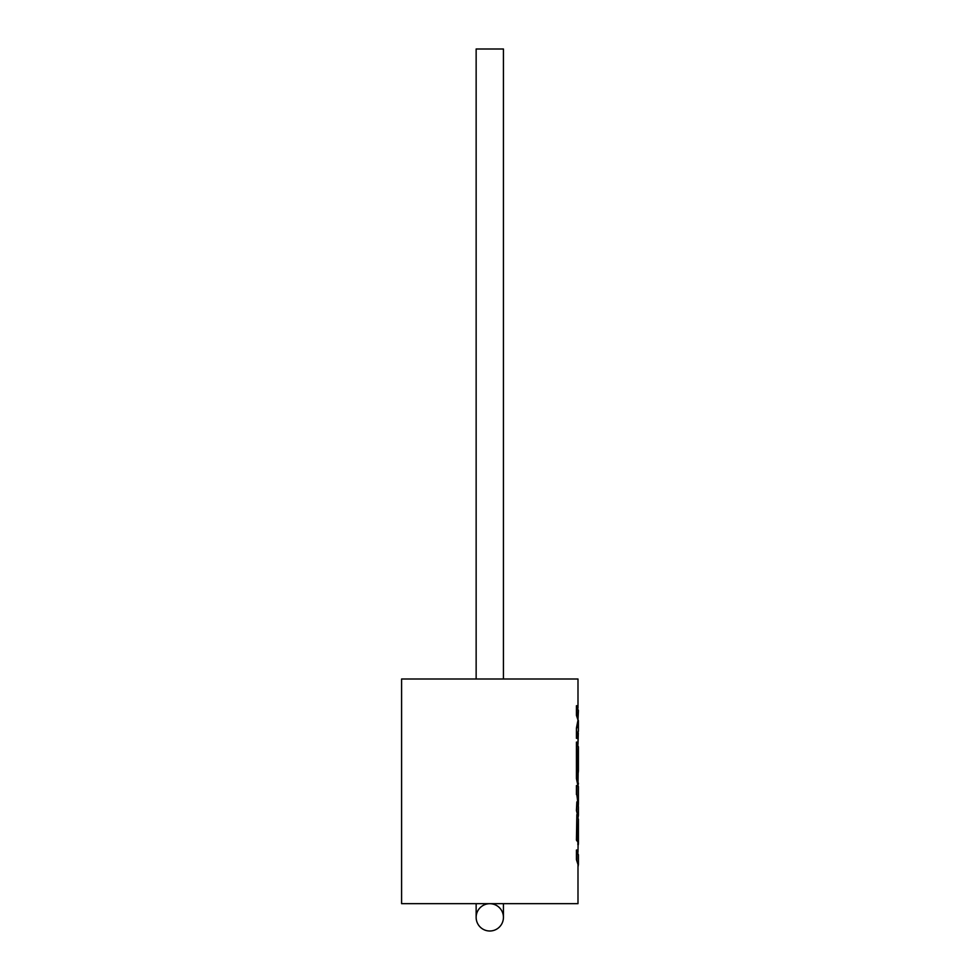 <?xml version="1.0" encoding="UTF-8"?>
<svg xmlns="http://www.w3.org/2000/svg" width="980" height="980" viewBox="0 0 980 980"><rect width="100%" height="100%" fill="white"/><g stroke="black" fill="none" stroke-linecap="round" stroke-linejoin="round"><path stroke-width="1.47" d="M476.145 679.005L476.145 49L503.438 49L503.438 679.005M489.792 931A13.647 13.647 0 0 0 503.438 917.354A13.647 13.647 0 0 0 489.792 903.695A13.647 13.647 0 0 0 476.145 917.354A13.647 13.647 0 0 0 489.792 931A13.647 13.647 0 0 0 503.438 917.354A13.647 13.647 0 0 1 489.792 931A13.647 13.647 0 0 1 476.145 917.354A13.647 13.647 0 0 0 489.792 931M576.436 859.681L578.408 864.446L578.408 854.793L576.436 850.028L576.436 859.681L577.992 864.446L577.992 903.658L401.592 903.658L401.592 679.005L577.992 679.005L577.992 708.038L577.992 679.005M577.992 852.331L578.408 819.341L576.852 814.576L576.852 840.166L577.82 841.992L577.82 826.042L578.396 828.455L577.869 844.772M577.82 827.402L577.967 842.984M576.852 814.576L576.436 840.166L577.82 841.992M577.992 816.867L576.436 810.497L578.408 815.262L578.114 817.295L578.408 815.299M578.408 815.262L578.408 806.65L576.852 801.885L576.436 810.497M577.992 804.188L576.852 794.596L578.31 805.486M578.408 803.343L578.408 786.499L576.436 785.568L576.436 794.596M577.992 786.009L576.436 778.598L578.408 783.363L577.992 785.899M577.82 754.943L577.967 770.525L578.408 746.883L576.436 742.105L576.436 778.598M578.31 733.224L577.992 744.408L577.992 735.012M577.967 720.643L578.408 710.5L576.436 705.735L576.436 715.363L577.992 720.116L576.436 728.018L576.436 738.332L578.396 730.7M577.992 772.314L577.967 770.525M577.98 720.57L578.408 721.231M578.335 732.918L577.992 738.075M577.894 772.24L578.384 770.452L578.323 772.24M578.408 803.441L578.323 805.56M578.408 864.483L577.992 866.994M577.894 844.699L578.384 842.91L578.323 844.699M576.436 715.363L578.396 720.643L578.408 731.46M576.436 728.018L576.852 738.332M578.396 720.643L576.852 728.018M576.852 705.735L576.852 715.363M577.992 785.825L578.396 755.997L577.869 772.314M576.852 742.105L576.852 778.598M576.852 785.568L576.852 794.596M576.852 801.885L576.852 810.497M576.852 850.028L576.852 859.681M578.408 864.446L577.992 866.908M489.792 903.695A13.647 13.647 0 0 0 476.145 917.354L476.145 903.658M503.438 903.658L503.438 917.354M578.408 771.089L578.408 746.956M578.408 843.547L578.408 819.415"/></g></svg>
